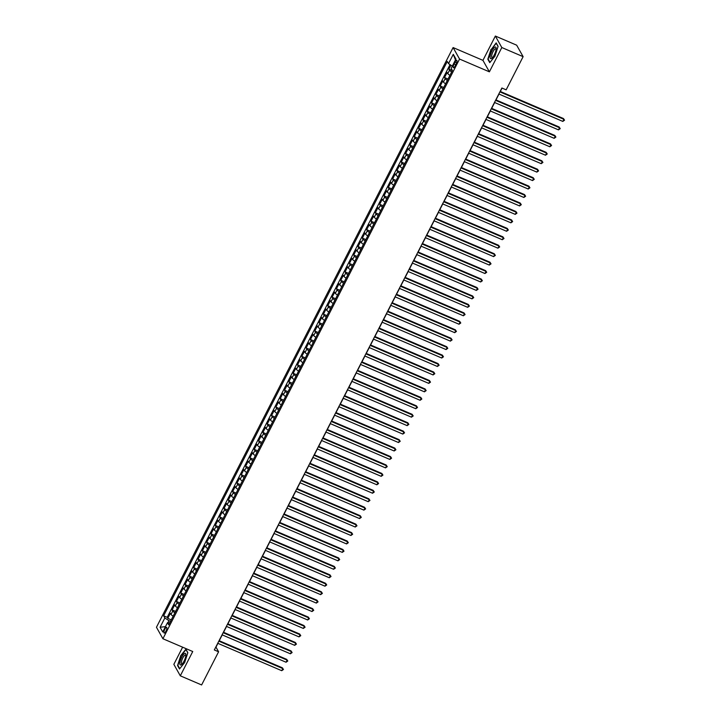 <?xml version="1.0" encoding="UTF-8"?>
<svg xmlns="http://www.w3.org/2000/svg" width="721" height="721" viewBox="0 0 721 721"><rect width="100%" height="100%" fill="white"/><g stroke="black" fill="none" stroke-linecap="round" stroke-linejoin="round"><path stroke-width="1.08" d="M165.929 631.208A3.109 0.928 -66.8 0 0 166.596 627.351A3.109 0.928 -66.8 0 0 164.821 629.217A3.109 0.928 -66.8 0 0 164.154 633.074A3.109 0.928 -66.8 0 0 165.929 631.208M182.629 647.188L173.851 664.338L180.304 675.82L201.619 684.95L218.589 651.784L215.976 647.125L217.904 643.339M453.103 47.559L156.457 627.261L162.91 638.743L459.556 59.05L453.103 47.559L482.935 60.348L489.388 71.83L501.816 47.532L495.363 36.05L482.935 60.348M495.363 36.05L516.669 45.18L523.122 56.662L501.816 47.532M450.868 65.169L448.868 69.09L452.346 70.586M449.922 75.326A3.884 0.829 -152.9 0 1 447.768 73.605L447.137 72.47L444.542 77.544L448.029 79.04M445.605 83.771A3.884 0.829 27.1 0 1 443.442 82.059L442.811 80.923L440.216 85.997L443.703 87.484M441.279 92.225A3.884 0.829 27.1 0 1 439.125 90.504L438.485 89.377L435.89 94.442L439.377 95.938M436.953 100.67A3.884 0.829 27.1 0 1 434.799 98.957L434.159 97.822L431.564 102.896L435.051 104.392M432.627 109.123A3.884 0.829 27.1 0 1 430.473 107.411L429.833 106.275L427.247 111.34L430.725 112.837M428.301 117.577A3.884 0.829 27.1 0 1 426.147 115.856L425.516 114.72L422.921 119.794L426.408 121.29M423.984 126.022A3.884 0.829 27.1 0 1 421.821 124.309L421.19 123.174L418.595 128.248L422.082 129.735M419.658 134.476A3.884 0.829 27.1 0 1 417.504 132.754L416.864 131.628L414.269 136.693L417.756 138.189M415.332 142.929A3.884 0.829 27.1 0 1 413.178 141.208L412.538 140.072L409.943 145.146L413.43 146.642M411.006 151.374A3.884 0.829 27.1 0 1 408.852 149.662L408.212 148.526L405.626 153.6L409.104 155.087M406.68 159.828A3.884 0.829 27.1 0 1 404.526 158.106L403.895 156.98L401.3 162.045L404.778 163.541M402.363 168.272A3.884 0.829 27.1 0 1 400.2 166.56L399.569 165.424L396.974 170.498L400.461 171.995M398.037 176.726A3.884 0.829 27.1 0 1 395.883 175.014L395.243 173.878L392.648 178.943L396.135 180.439M393.711 185.18A3.884 0.829 27.1 0 1 391.557 183.458L390.917 182.323L388.322 187.397L391.809 188.893M389.385 193.625A3.884 0.829 27.1 0 1 387.231 191.912L386.591 190.777L383.996 195.851L387.483 197.338M385.059 202.078A3.884 0.829 27.1 0 1 382.905 200.357L382.274 199.23L379.679 204.295L383.157 205.791M380.742 210.532A3.884 0.829 27.1 0 1 378.579 208.811L377.948 207.675L375.353 212.749L378.84 214.245M376.416 218.977A3.884 0.829 27.1 0 1 374.262 217.264L373.622 216.129L371.027 221.203L374.514 222.69M372.09 227.43A3.884 0.829 27.1 0 1 369.936 225.709L369.296 224.582L366.701 229.648L370.188 231.144M367.764 235.875A3.884 0.829 27.1 0 1 365.61 234.163L364.97 233.027L362.375 238.101L365.862 239.597M363.438 244.329A3.884 0.829 27.1 0 1 361.284 242.617L360.653 241.481L358.058 246.546L361.536 248.042M359.112 252.783A3.884 0.829 27.1 0 1 356.958 251.061L356.327 249.926L353.732 255L357.219 256.496M354.795 261.227A3.884 0.829 27.1 0 1 352.641 259.515L352.001 258.379L349.406 263.453L352.893 264.94M350.469 269.681A3.884 0.829 27.1 0 1 348.315 267.96L347.675 266.833L345.08 271.898L348.567 273.394M346.143 278.135A3.884 0.829 27.1 0 1 343.989 276.413L343.349 275.278L340.754 280.352L344.241 281.848M341.817 286.579A3.884 0.829 27.1 0 1 339.663 284.867L339.023 283.732L336.437 288.806L339.915 290.293M337.491 295.033A3.884 0.829 27.1 0 1 335.337 293.312L334.706 292.185L332.111 297.25L335.598 298.746M333.174 303.478A3.884 0.829 27.1 0 1 331.02 301.766L330.38 300.63L327.785 305.704L331.272 307.2M328.848 311.932A3.884 0.829 27.1 0 1 326.694 310.219L326.054 309.084L323.459 314.149L326.946 315.645M324.522 320.385A3.884 0.829 27.1 0 1 322.368 318.664L321.728 317.528L319.133 322.602L322.62 324.099M320.196 328.83A3.884 0.829 27.1 0 1 318.042 327.118L317.402 325.982L314.816 331.056L318.294 332.543M315.87 337.284A3.884 0.829 27.1 0 1 313.716 335.562L313.085 334.436L310.49 339.501L313.977 340.997M311.553 345.738A3.884 0.829 27.1 0 1 309.39 344.016L308.759 342.881L306.164 347.955L309.651 349.451M307.227 354.182A3.884 0.829 27.1 0 1 305.073 352.47L304.433 351.334L301.838 356.408L305.325 357.895M302.901 362.636A3.884 0.829 27.1 0 1 300.747 360.915L300.107 359.788L297.512 364.853L300.999 366.349M298.575 371.081A3.884 0.829 27.1 0 1 296.421 369.368L295.781 368.233L293.195 373.307L296.673 374.803M294.249 379.534A3.884 0.829 27.1 0 1 292.095 377.822L291.464 376.686L288.869 381.751L292.347 383.248M289.932 387.988A3.884 0.829 27.1 0 1 287.769 386.267L287.138 385.14L284.543 390.205L288.03 391.701M285.606 396.433A3.884 0.829 27.1 0 1 283.452 394.72L282.812 393.585L280.217 398.659L283.704 400.146M281.28 404.887A3.884 0.829 27.1 0 1 279.126 403.165L278.486 402.039L275.891 407.104L279.378 408.6M276.954 413.34A3.884 0.829 27.1 0 1 274.8 411.619L274.16 410.483L271.565 415.557L275.052 417.053M272.628 421.785A3.884 0.829 27.1 0 1 270.474 420.073L269.843 418.937L267.248 424.011L270.726 425.498M268.311 430.239A3.884 0.829 27.1 0 1 266.148 428.517L265.517 427.391L262.922 432.456L266.41 433.952M263.985 438.683A3.884 0.829 27.1 0 1 261.831 436.971L261.191 435.835L258.596 440.91L262.084 442.406M259.659 447.137A3.884 0.829 27.1 0 1 257.505 445.425L256.865 444.289L254.27 449.354L257.757 450.85M255.333 455.591A3.884 0.829 27.1 0 1 253.179 453.87L252.539 452.743L249.944 457.808L253.431 459.304M251.007 464.036A3.884 0.829 27.1 0 1 248.853 462.323L248.222 461.188L245.627 466.262L249.105 467.749M246.681 472.489A3.884 0.829 27.1 0 1 244.527 470.768L243.896 469.641L241.301 474.706L244.789 476.202M242.364 480.943A3.884 0.829 27.1 0 1 240.21 479.222L239.57 478.086L236.975 483.16L240.463 484.656M238.038 489.388A3.884 0.829 27.1 0 1 235.884 487.675L235.244 486.54L232.649 491.614L236.137 493.101M233.712 497.841A3.884 0.829 27.1 0 1 231.558 496.12L230.918 494.994L228.323 500.059L231.811 501.555M229.386 506.286A3.884 0.829 27.1 0 1 227.232 504.574L226.592 503.438L224.006 508.512L227.485 510.008M225.06 514.74A3.884 0.829 27.1 0 1 222.906 513.028L222.275 511.892L219.68 516.957L223.168 518.453M220.743 523.194A3.884 0.829 27.1 0 1 218.589 521.472L217.949 520.346L215.354 525.411L218.842 526.907M216.417 531.638A3.884 0.829 27.1 0 1 214.263 529.926L213.623 528.79L211.028 533.864L214.516 535.352M212.091 540.092A3.884 0.829 27.1 0 1 209.937 538.371L209.297 537.244L206.702 542.309L210.19 543.805M207.765 548.546A3.884 0.829 27.1 0 1 205.611 546.824L204.971 545.689L202.385 550.763L205.864 552.259M203.439 556.991A3.884 0.829 27.1 0 1 201.285 555.278L200.654 554.143L198.059 559.217L201.547 560.704M199.122 565.444A3.884 0.829 27.1 0 1 196.959 563.723L196.328 562.596L193.733 567.661L197.221 569.157M194.796 573.898A3.884 0.829 27.1 0 1 192.642 572.177L192.002 571.041L189.407 576.115L192.895 577.611M190.47 582.343A3.884 0.829 27.1 0 1 188.316 580.63L187.676 579.495L185.081 584.56L188.569 586.056M186.144 590.796A3.884 0.829 27.1 0 1 183.99 589.075L183.35 587.948L180.764 593.013L184.243 594.51M181.818 599.241A3.884 0.829 27.1 0 1 179.664 597.529L179.033 596.393L176.438 601.467L179.917 602.954M177.501 607.695A3.884 0.829 27.1 0 1 175.338 605.982L174.707 604.847L172.112 609.912L175.6 611.408M523.122 56.662L506.151 89.837L501.888 88.007L214.326 649.954L218.589 651.784M455.032 62.15L454.086 64.007A3.01 0.901 -66.8 0 0 453.437 67.738A3.01 0.901 -66.8 0 0 455.167 65.926L456.114 64.07A3.01 0.901 -66.8 0 0 456.763 60.339A3.01 0.901 -66.8 0 0 455.032 62.15L456.645 62.835M169.732 622.863L167.497 622.683L168.714 624.855L452.391 70.514L451.166 68.342L455.924 59.041L453.275 54.327L448.516 63.619L447.29 61.447L163.622 615.788L164.848 617.969L168.948 620.664L167.903 622.719M167.497 622.683L162.739 631.975L160.089 627.261L164.848 617.969M451.652 71.938A3.884 0.829 -152.9 0 1 449.498 70.225L448.868 69.09M450.039 64.62L167.2 617.329L167.786 618.366L171.274 619.862M173.175 616.149A3.884 0.829 27.1 0 1 171.021 614.427L170.381 613.292L167.786 618.366M174.906 612.769A3.884 0.829 -152.9 0 1 172.752 611.048L172.112 609.912M179.223 604.315A3.884 0.829 -152.9 0 1 177.069 602.594L176.438 601.467M183.549 595.861A3.884 0.829 -152.9 0 1 181.395 594.149L180.764 593.013M187.875 587.417A3.884 0.829 -152.9 0 1 185.721 585.695L185.081 584.56M192.201 578.963A3.884 0.829 -152.9 0 1 190.047 577.251L189.407 576.115M196.527 570.509A3.884 0.829 -152.9 0 1 194.373 568.797L193.733 567.661M200.853 562.065A3.884 0.829 -152.9 0 1 198.69 560.343L198.059 559.217M205.17 553.611A3.884 0.829 -152.9 0 1 203.016 551.898L202.385 550.763M209.496 545.166A3.884 0.829 -152.9 0 1 207.342 543.445L206.702 542.309M213.822 536.712A3.884 0.829 -152.9 0 1 211.668 534.991L211.028 533.864M218.148 528.259A3.884 0.829 -152.9 0 1 215.994 526.546L215.354 525.411M222.474 519.814A3.884 0.829 -152.9 0 1 220.311 518.093L219.68 516.957M226.791 511.36A3.884 0.829 -152.9 0 1 224.637 509.648L224.006 508.512M231.117 502.907A3.884 0.829 -152.9 0 1 228.963 501.194L228.323 500.059M235.443 494.462A3.884 0.829 -152.9 0 1 233.289 492.74L232.649 491.614M239.769 486.008A3.884 0.829 -152.9 0 1 237.615 484.296L236.975 483.16M244.095 477.563A3.884 0.829 -152.9 0 1 241.932 475.842L241.301 474.706M248.412 469.11A3.884 0.829 -152.9 0 1 246.258 467.388L245.627 466.262M252.738 460.656A3.884 0.829 -152.9 0 1 250.584 458.944L249.944 457.808M257.064 452.211A3.884 0.829 -152.9 0 1 254.91 450.49L254.27 449.354M261.39 443.757A3.884 0.829 -152.9 0 1 259.236 442.045L258.596 440.91M265.716 435.304A3.884 0.829 -152.9 0 1 263.562 433.591L262.922 432.456M270.033 426.859A3.884 0.829 -152.9 0 1 267.879 425.138L267.248 424.011M274.359 418.405A3.884 0.829 -152.9 0 1 272.205 416.693L271.565 415.557M278.685 409.961A3.884 0.829 -152.9 0 1 276.531 408.239L275.891 407.104M283.011 401.507A3.884 0.829 -152.9 0 1 280.857 399.785L280.217 398.659M287.337 393.053A3.884 0.829 -152.9 0 1 285.183 391.341L284.543 390.205M291.654 384.608A3.884 0.829 -152.9 0 1 289.5 382.887L288.869 381.751M295.98 376.155A3.884 0.829 -152.9 0 1 293.826 374.442L293.195 373.307M300.306 367.701A3.884 0.829 -152.9 0 1 298.152 365.989L297.512 364.853M304.632 359.256A3.884 0.829 -152.9 0 1 302.478 357.535L301.838 356.408M308.958 350.803A3.884 0.829 -152.9 0 1 306.804 349.09L306.164 347.955M313.284 342.358A3.884 0.829 -152.9 0 1 311.121 340.636L310.49 339.501M317.6 333.904A3.884 0.829 -152.9 0 1 315.447 332.183L314.816 331.056M321.926 325.45A3.884 0.829 -152.9 0 1 319.773 323.738L319.133 322.602M326.252 317.006A3.884 0.829 -152.9 0 1 324.099 315.284L323.459 314.149M330.579 308.552A3.884 0.829 -152.9 0 1 328.425 306.84L327.785 305.704M334.905 300.098A3.884 0.829 -152.9 0 1 332.741 298.386L332.111 297.25M339.221 291.654A3.884 0.829 -152.9 0 1 337.067 289.932L336.437 288.806M343.547 283.2A3.884 0.829 -152.9 0 1 341.394 281.487L340.754 280.352M347.873 274.755A3.884 0.829 -152.9 0 1 345.72 273.034L345.08 271.898M352.199 266.301A3.884 0.829 -152.9 0 1 350.046 264.58L349.406 263.453M356.525 257.848A3.884 0.829 -152.9 0 1 354.362 256.135L353.732 255M360.842 249.403A3.884 0.829 -152.9 0 1 358.688 247.682L358.058 246.546M365.168 240.949A3.884 0.829 -152.9 0 1 363.014 239.237L362.375 238.101M369.494 232.495A3.884 0.829 -152.9 0 1 367.34 230.783L366.701 229.648M373.82 224.051A3.884 0.829 -152.9 0 1 371.666 222.329L371.027 221.203M378.146 215.597A3.884 0.829 -152.9 0 1 375.992 213.885L375.353 212.749M382.463 207.152A3.884 0.829 -152.9 0 1 380.309 205.431L379.679 204.295M386.789 198.699A3.884 0.829 -152.9 0 1 384.635 196.977L383.996 195.851M391.115 190.245A3.884 0.829 -152.9 0 1 388.961 188.532L388.322 187.397M395.441 181.8A3.884 0.829 -152.9 0 1 393.287 180.079L392.648 178.943M399.767 173.346A3.884 0.829 -152.9 0 1 397.613 171.634L396.974 170.498M404.084 164.893A3.884 0.829 -152.9 0 1 401.93 163.18L401.3 162.045M408.41 156.448A3.884 0.829 -152.9 0 1 406.256 154.727L405.626 153.6M412.736 147.994A3.884 0.829 -152.9 0 1 410.582 146.282L409.943 145.146M417.062 139.55A3.884 0.829 -152.9 0 1 414.908 137.828L414.269 136.693M421.388 131.096A3.884 0.829 -152.9 0 1 419.234 129.374L418.595 128.248M425.714 122.642A3.884 0.829 -152.9 0 1 423.551 120.93L422.921 119.794M430.031 114.197A3.884 0.829 -152.9 0 1 427.877 112.476L427.247 111.34M434.357 105.744A3.884 0.829 -152.9 0 1 432.203 104.031L431.564 102.896M438.683 97.29A3.884 0.829 -152.9 0 1 436.529 95.578L435.89 94.442M443.009 88.845A3.884 0.829 -152.9 0 1 440.855 87.124L440.216 85.997M447.335 80.392A3.884 0.829 -152.9 0 1 445.172 78.679L444.542 77.544M180.304 675.82L192.741 651.523L162.91 638.743M489.388 71.83L459.556 59.05M219.238 640.744L222.23 634.895M223.564 632.299L226.556 626.441M227.881 623.845L230.882 617.987M232.207 615.392L235.208 609.542M236.533 606.947L239.525 601.089M240.859 598.493L243.851 592.644M245.185 590.048L248.177 584.19M249.502 581.595L252.503 575.737M253.828 573.141L256.829 567.292M258.154 564.696L261.146 558.838M262.48 556.242L265.472 550.384M266.806 547.789L269.798 541.94M271.123 539.344L274.124 533.486M275.449 530.89L278.45 525.041M279.775 522.446L282.776 516.587M284.101 513.992L287.093 508.134M288.427 505.538L291.419 499.689M292.753 497.093L295.745 491.235M297.07 488.64L300.071 482.782M301.396 480.186L304.397 474.337M305.722 471.741L308.714 465.883M310.048 463.288L313.04 457.438M314.374 454.843L317.366 448.985M318.691 446.389L321.692 440.531M323.017 437.935L326.018 432.086M327.343 429.491L330.335 423.633M331.669 421.037L334.661 415.179M335.995 412.583L338.987 406.734M340.312 404.139L343.313 398.28M344.638 395.685L347.639 389.836M348.964 387.24L351.956 381.382M353.29 378.786L356.282 372.928M357.616 370.333L360.608 364.484M361.933 361.888L364.934 356.03M366.259 353.434L369.26 347.576M370.585 344.98L373.577 339.131M374.911 336.536L377.903 330.678M379.237 328.082L382.229 322.233M383.554 319.637L386.555 313.779M387.88 311.184L390.881 305.325M392.206 302.73L395.207 296.881M396.532 294.285L399.524 288.427M400.858 285.831L403.85 279.973M405.184 277.378L408.176 271.529M409.501 268.933L412.502 263.075M413.827 260.479L416.828 254.63M418.153 252.035L421.145 246.176M422.479 243.581L425.471 237.723M426.805 235.127L429.797 229.278M431.122 226.682L434.123 220.824M435.448 218.229L438.449 212.371M439.774 209.775L442.766 203.926M444.1 201.33L447.092 195.472M448.426 192.877L451.418 187.027M452.743 184.432L455.744 178.574M457.069 175.978L460.07 170.12M461.395 167.524L464.387 161.675M465.721 159.08L468.713 153.222M470.047 150.626L473.039 144.768M474.364 142.172L477.365 136.323M478.69 133.727L481.691 127.869M483.016 125.274L486.008 119.425M487.342 116.829L490.334 110.971M491.668 108.375L494.66 102.517M495.985 99.922L498.986 94.072M500.311 91.477L502.05 88.079M170.516 621.34L168.948 620.664M452.301 66.116L448.516 63.619M167.2 617.329L163.622 615.788M455.465 59.942L453.275 54.327M160.089 627.261L165.469 626.639M491.028 49.316L487.82 59.203L489.766 62.664L494.912 56.238L498.112 46.351L496.174 42.89L491.307 49.443M179.502 668.98L184.648 662.554L187.848 652.667L185.901 649.206L180.755 655.632L177.555 665.519L179.502 668.98M488.351 59.428L487.82 59.203M178.087 665.744L177.555 665.519M499.905 91.891L563.894 119.307L562.813 121.416L498.824 94M500.149 91.405L563.452 118.532L564.543 120.182L562.813 121.416M563.452 118.532L564.543 120.182M494.273 54.868A6.318 1.884 -66.8 0 0 496.165 48.37A6.318 1.884 -66.8 0 0 492.001 50.831A6.318 1.884 -66.8 0 0 490.109 57.175A6.318 1.884 -66.8 0 0 491.983 58.131A6.318 1.884 -66.8 0 0 494.273 54.868M496.129 49.226A4.777 1.424 -66.8 0 0 495.796 48.794A4.777 1.424 -66.8 0 0 493.056 51.66A4.777 1.424 -66.8 0 0 492.028 57.581A4.777 1.424 -66.8 0 0 492.578 57.518M490.001 62.367L488.153 59.077L491.253 49.497L496.237 43.278L498.058 46.514M185.874 655.416A6.318 1.884 -66.8 0 0 185.901 654.686A6.318 1.884 -66.8 0 0 183.035 655.019A6.318 1.884 -66.8 0 0 179.871 662.914A6.318 1.884 -66.8 0 0 181.719 664.447A6.318 1.884 -66.8 0 0 185.874 655.416M185.865 655.542A4.777 1.424 -66.8 0 0 185.531 655.101A4.777 1.424 -66.8 0 0 183.116 657.372A4.777 1.424 -66.8 0 0 181.377 662.338A4.777 1.424 -66.8 0 0 181.764 663.888A4.777 1.424 -66.8 0 0 182.305 663.825M179.736 668.682L177.889 665.393L180.989 655.813L185.973 649.585L187.793 652.829M495.579 100.336L559.568 127.761L558.487 129.87L494.498 102.454M495.832 99.858L559.126 126.977L560.217 128.635L558.487 129.87M559.126 126.977L560.217 128.635M491.253 108.79L555.242 136.206L554.161 138.324L490.172 110.899M491.506 108.303L554.81 135.431L555.891 137.08L554.161 138.324M554.81 135.431L555.891 137.08M486.927 117.235L550.916 144.66L549.835 146.769L485.855 119.353M487.18 116.757L550.483 143.885L551.574 145.534L549.835 146.769M550.483 143.885L551.574 145.534M482.61 125.688L546.59 153.104L545.509 155.222L481.529 127.797M482.854 125.202L546.158 152.329L547.248 153.988L545.509 155.222M546.158 152.329L547.248 153.988M478.284 134.142L542.273 161.558L541.192 163.667L477.203 136.251M478.528 133.655L541.832 160.783L542.922 162.432L541.192 163.667M541.832 160.783L542.922 162.432M473.958 142.587L537.947 170.012L536.866 172.121L472.877 144.705M474.202 142.109L537.505 169.237L538.596 170.886L536.866 172.121M537.505 169.237L538.596 170.886M469.632 151.04L533.621 178.457L532.54 180.574L468.551 153.149M469.885 150.554L533.189 177.681L534.27 179.331L532.54 180.574M533.189 177.681L534.27 179.331M465.306 159.494L529.295 186.91L528.214 189.019L464.225 161.603M465.559 159.008L528.863 186.135L529.953 187.784L528.214 189.019M528.863 186.135L529.953 187.784M460.989 167.939L524.969 195.364L523.888 197.473L459.908 170.057M461.233 167.461L524.537 194.58L525.627 196.238L523.888 197.473M524.537 194.58L525.627 196.238M456.663 176.393L520.652 203.809L519.571 205.927L455.582 178.502M456.907 175.906L520.211 203.034L521.301 204.683L519.571 205.927M520.211 203.034L521.301 204.683M452.337 184.837L516.326 212.262L515.245 214.371L451.256 186.955M452.581 184.36L515.885 211.487L516.975 213.137L515.245 214.371M515.885 211.487L516.975 213.137M448.011 193.291L512 220.707L510.919 222.825L446.93 195.4M448.264 192.804L511.568 219.932L512.649 221.59L510.919 222.825M511.568 219.932L512.649 221.59M443.685 201.745L507.674 229.161L506.593 231.27L442.604 203.854M443.938 201.258L507.242 228.386L508.332 230.035L506.593 231.27M507.242 228.386L508.332 230.035M439.368 210.19L503.348 237.615L502.267 239.723L438.287 212.307M439.612 209.712L502.916 236.839L504.006 238.489L502.267 239.723M502.916 236.839L504.006 238.489M435.042 218.643L499.031 246.059L497.95 248.177L433.961 220.752M435.286 218.157L498.59 245.284L499.68 246.933L497.95 248.177M498.59 245.284L499.68 246.933M430.716 227.097L494.705 254.513L493.624 256.622L429.635 229.206M430.96 226.61L494.264 253.738L495.354 255.387L493.624 256.622M494.264 253.738L495.354 255.387M426.39 235.542L490.379 262.967L489.298 265.076L425.309 237.66M426.643 235.064L489.947 262.183L491.028 263.841L489.298 265.076M489.947 262.183L491.028 263.841M422.064 243.995L486.053 271.411L484.972 273.529L420.983 246.104M422.317 243.509L485.621 270.636L486.711 272.286L484.972 273.529M485.621 270.636L486.711 272.286M417.747 252.44L481.727 279.865L480.646 281.974L416.666 254.558M417.991 251.962L481.295 279.09L482.385 280.739L480.646 281.974M481.295 279.09L482.385 280.739M413.421 260.894L477.41 288.31L476.329 290.428L412.34 263.012M413.665 260.407L476.969 287.535L478.059 289.193L476.329 290.428M476.969 287.535L478.059 289.193M409.095 269.348L473.084 296.764L472.003 298.873L408.014 271.457M409.339 268.861L472.643 295.989L473.733 297.638L472.003 298.873M472.643 295.989L473.733 297.638M404.769 277.792L468.758 305.217L467.677 307.326L403.688 279.91M405.022 277.315L468.326 304.442L469.407 306.092L467.677 307.326M468.326 304.442L469.407 306.092M400.443 286.246L464.432 313.662L463.351 315.78L399.362 288.355M400.696 285.759L464 312.887L465.09 314.536L463.351 315.78M464 312.887L465.09 314.536M396.126 294.7L460.106 322.116L459.025 324.225L395.045 296.809M396.37 294.213L459.674 321.341L460.764 322.99L459.025 324.225M459.674 321.341L460.764 322.99M391.8 303.144L455.78 330.569L454.708 332.678L390.719 305.262M392.044 302.667L455.348 329.785L456.438 331.444L454.708 332.678M455.348 329.785L456.438 331.444M387.474 311.598L451.463 339.014L450.382 341.132L386.393 313.707M387.718 311.111L451.022 338.239L452.112 339.888L450.382 341.132M451.022 338.239L452.112 339.888M383.148 320.043L447.137 347.468L446.056 349.577L382.067 322.161M383.401 319.565L446.696 346.693L447.786 348.342L446.056 349.577M446.696 346.693L447.786 348.342M378.822 328.497L442.811 355.913L441.73 358.031L377.741 330.615M379.075 328.01L442.379 355.138L443.46 356.796L441.73 358.031M442.379 355.138L443.46 356.796M374.496 336.95L438.485 364.366L437.404 366.475L373.424 339.059M374.749 336.464L438.053 363.591L439.143 365.241L437.404 366.475M438.053 363.591L439.143 365.241M370.179 345.395L434.159 372.82L433.078 374.929L369.098 347.513M370.423 344.917L433.727 372.045L434.817 373.694L433.078 374.929M433.727 372.045L434.817 373.694M365.853 353.849L429.842 381.265L428.761 383.383L364.772 355.958M366.097 353.362L429.401 380.49L430.491 382.139L428.761 383.383M429.401 380.49L430.491 382.139M361.527 362.303L425.516 389.719L424.435 391.827L360.446 364.411M361.771 361.816L425.075 388.943L426.165 390.593L424.435 391.827M425.075 388.943L426.165 390.593M357.201 370.747L421.19 398.172L420.109 400.281L356.12 372.865M357.454 370.27L420.758 397.388L421.839 399.046L420.109 400.281M420.758 397.388L421.839 399.046M352.875 379.201L416.864 406.617L415.783 408.735L351.794 381.31M353.128 378.714L416.432 405.842L417.522 407.491L415.783 408.735M416.432 405.842L417.522 407.491M348.558 387.646L412.538 415.071L411.457 417.18L347.477 389.764M348.802 387.168L412.106 414.296L413.196 415.945L411.457 417.18M412.106 414.296L413.196 415.945M344.232 396.099L408.221 423.515L407.14 425.633L343.151 398.217M344.476 395.613L407.78 422.74L408.87 424.399L407.14 425.633M407.78 422.74L408.87 424.399M339.906 404.553L403.895 431.969L402.814 434.078L338.825 406.662M340.15 404.066L403.454 431.194L404.544 432.843L402.814 434.078M403.454 431.194L404.544 432.843M335.58 412.998L399.569 440.423L398.488 442.532L334.499 415.116M335.833 412.52L399.137 439.648L400.218 441.297L398.488 442.532M399.137 439.648L400.218 441.297M331.254 421.452L395.243 448.868L394.162 450.986L330.173 423.56M331.507 420.965L394.811 448.092L395.901 449.742L394.162 450.986M394.811 448.092L395.901 449.742M326.937 429.905L390.917 457.321L389.836 459.43L325.856 432.014M327.181 429.419L390.485 456.546L391.575 458.195L389.836 459.43M390.485 456.546L391.575 458.195M322.611 438.35L386.6 465.775L385.519 467.884L321.53 440.468M322.855 437.872L386.159 464.991L387.249 466.649L385.519 467.884M386.159 464.991L387.249 466.649M318.285 446.804L382.274 474.22L381.193 476.338L317.204 448.913M318.529 446.317L381.833 473.445L382.923 475.094L381.193 476.338M381.833 473.445L382.923 475.094M313.959 455.257L377.948 482.673L376.867 484.782L312.878 457.366M314.212 454.771L377.516 481.898L378.597 483.548L376.867 484.782M377.516 481.898L378.597 483.548M309.633 463.702L373.622 491.118L372.541 493.236L308.552 465.82M309.886 463.224L373.19 490.343L374.28 492.001L372.541 493.236M373.19 490.343L374.28 492.001M305.316 472.156L369.296 499.572L368.215 501.681L304.235 474.265M305.56 471.669L368.864 498.797L369.954 500.446L368.215 501.681M368.864 498.797L369.954 500.446M300.99 480.601L364.979 508.026L363.898 510.135L299.909 482.719M301.234 480.123L364.538 507.251L365.628 508.9L363.898 510.135M364.538 507.251L365.628 508.9M296.664 489.054L360.653 516.47L359.572 518.588L295.583 491.163M296.908 488.568L360.212 515.695L361.302 517.345L359.572 518.588M360.212 515.695L361.302 517.345M292.338 497.508L356.327 524.924L355.246 527.033L291.257 499.617M292.591 497.021L355.895 524.149L356.976 525.798L355.246 527.033M355.895 524.149L356.976 525.798M288.012 505.953L352.001 533.378L350.92 535.487L286.931 508.071M288.265 505.475L351.569 532.594L352.659 534.252L350.92 535.487M351.569 532.594L352.659 534.252M283.695 514.406L347.675 541.822L346.594 543.94L282.614 516.515M283.939 513.92L347.243 541.047L348.333 542.697L346.594 543.94M347.243 541.047L348.333 542.697M279.369 522.86L343.349 550.276L342.277 552.385L278.288 524.969M279.613 522.374L342.917 549.501L344.007 551.15L342.277 552.385M342.917 549.501L344.007 551.15M275.043 531.305L339.032 558.721L337.951 560.839L273.962 533.423M275.287 530.827L338.591 557.946L339.681 559.604L337.951 560.839M338.591 557.946L339.681 559.604M270.717 539.759L334.706 567.175L333.625 569.284L269.636 541.868M270.97 539.272L334.265 566.4L335.355 568.049L333.625 569.284M334.265 566.4L335.355 568.049M266.391 548.203L330.38 575.628L329.299 577.737L265.31 550.321M266.644 547.726L329.948 574.853L331.029 576.503L329.299 577.737M329.948 574.853L331.029 576.503M262.065 556.657L326.054 584.073L324.973 586.191L260.993 558.766M262.318 556.17L325.622 583.298L326.712 584.947L324.973 586.191M325.622 583.298L326.712 584.947M257.748 565.111L321.728 592.527L320.647 594.636L256.667 567.22M257.992 564.624L321.296 591.752L322.386 593.401L320.647 594.636M321.296 591.752L322.386 593.401M253.422 573.555L317.411 600.981L316.33 603.089L252.341 575.673M253.666 573.078L316.97 600.196L318.06 601.855L316.33 603.089M316.97 600.196L318.06 601.855M249.096 582.009L313.085 609.425L312.004 611.543L248.015 584.118M249.34 581.523L312.644 608.65L313.734 610.299L312.004 611.543M312.644 608.65L313.734 610.299M244.77 590.463L308.759 617.879L307.678 619.988L243.689 592.572M245.023 589.976L308.327 617.104L309.408 618.753L307.678 619.988M308.327 617.104L309.408 618.753M240.444 598.908L304.433 626.324L303.352 628.442L239.363 601.026M240.697 598.43L304.001 625.549L305.091 627.207L303.352 628.442M304.001 625.549L305.091 627.207M236.127 607.361L300.107 634.777L299.026 636.886L235.046 609.47M236.371 606.875L299.675 634.002L300.765 635.652L299.026 636.886M299.675 634.002L300.765 635.652M231.801 615.806L295.79 643.231L294.709 645.34L230.72 617.924M232.045 615.328L295.349 642.456L296.439 644.105L294.709 645.34M295.349 642.456L296.439 644.105M227.476 624.26L291.464 651.676L290.383 653.794L226.394 626.369M227.719 623.773L291.023 650.901L292.113 652.559L290.383 653.794M291.023 650.901L292.113 652.559M223.149 632.714L287.138 660.13L286.057 662.238L222.068 634.822M223.402 632.227L286.706 659.355L287.787 661.004L286.057 662.238M286.706 659.355L287.787 661.004M218.823 641.158L282.812 668.583L281.731 670.692L217.742 643.276M219.076 640.681L282.38 667.799L283.47 669.458L281.731 670.692M282.38 667.799L283.47 669.458M447.768 73.605L449.498 70.225M171.021 614.427L172.752 611.048M175.338 605.982L177.069 602.594M179.664 597.529L181.395 594.149M183.99 589.075L185.721 585.695M188.316 580.63L190.047 577.251M192.642 572.177L194.373 568.797M196.959 563.723L198.69 560.343M201.285 555.278L203.016 551.898M205.611 546.824L207.342 543.445M209.937 538.371L211.668 534.991M214.263 529.926L215.994 526.546M218.589 521.472L220.311 518.093M222.906 513.028L224.637 509.648M227.232 504.574L228.963 501.194M231.558 496.12L233.289 492.74M235.884 487.675L237.615 484.296M240.21 479.222L241.932 475.842M244.527 470.768L246.258 467.388M248.853 462.323L250.584 458.944M253.179 453.87L254.91 450.49M257.505 445.425L259.236 442.045M261.831 436.971L263.562 433.591M266.148 428.517L267.879 425.138M270.474 420.073L272.205 416.693M274.8 411.619L276.531 408.239M279.126 403.165L280.857 399.785M283.452 394.72L285.183 391.341M287.769 386.267L289.5 382.887M292.095 377.822L293.826 374.442M296.421 369.368L298.152 365.989M300.747 360.915L302.478 357.535M305.073 352.47L306.804 349.09M309.39 344.016L311.121 340.636M313.716 335.562L315.447 332.183M318.042 327.118L319.773 323.738M322.368 318.664L324.099 315.284M326.694 310.219L328.425 306.84M331.02 301.766L332.741 298.386M335.337 293.312L337.067 289.932M339.663 284.867L341.394 281.487M343.989 276.413L345.72 273.034M348.315 267.96L350.046 264.58M352.641 259.515L354.362 256.135M356.958 251.061L358.688 247.682M361.284 242.617L363.014 239.237M365.61 234.163L367.34 230.783M369.936 225.709L371.666 222.329M374.262 217.264L375.992 213.885M378.579 208.811L380.309 205.431M382.905 200.357L384.635 196.977M387.231 191.912L388.961 188.532M391.557 183.458L393.287 180.079M395.883 175.014L397.613 171.634M400.2 166.56L401.93 163.18M404.526 158.106L406.256 154.727M408.852 149.662L410.582 146.282M413.178 141.208L414.908 137.828M417.504 132.754L419.234 129.374M421.821 124.309L423.551 120.93M426.147 115.856L427.877 112.476M430.473 107.411L432.203 104.031M434.799 98.957L436.529 95.578M439.125 90.504L440.855 87.124M443.442 82.059L445.172 78.679M455.78 64.728L454.086 64.007"/></g></svg>
